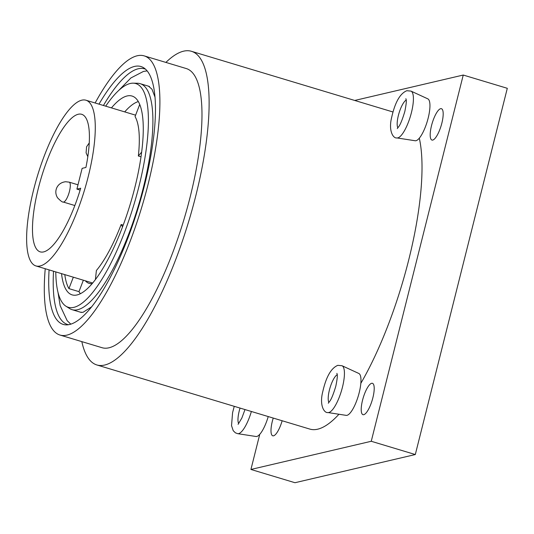 <?xml version="1.0" encoding="UTF-8"?>
<svg xmlns="http://www.w3.org/2000/svg" width="534" height="534" viewBox="0 0 534 534"><rect width="100%" height="100%" fill="white"/><g stroke="black" fill="none" stroke-linecap="round" stroke-linejoin="round"><path stroke-width="0.8" d="M61.537 273.642A103.83 29.477 -73.2 0 0 72.143 294.881A103.83 29.477 -73.2 0 0 75.087 295.235A103.83 29.477 -73.2 0 0 131.758 199.022A103.83 29.477 -73.2 0 0 132.018 96.04A103.83 29.477 -73.2 0 0 129.074 95.686A103.83 29.477 -73.2 0 0 127.072 95.973A103.83 29.477 -73.2 0 0 111.446 107.895M55.79 271.906A116.846 33.175 -73.2 0 0 65.982 306.236A116.846 33.175 -73.2 0 0 144.928 157.944A116.846 33.175 -73.2 0 0 133.146 83.17A116.846 33.175 -73.2 0 0 105.699 106.166M133.146 83.17L137.485 83.257A118.021 33.508 106.8 0 1 140.135 83.664A118.021 33.508 106.8 0 1 149.387 158.778A118.021 33.508 106.8 0 1 143.259 187.975A118.021 33.508 106.8 0 1 141.403 195.09A118.021 33.508 106.8 0 1 72.083 309.68A118.021 33.508 106.8 0 1 69.647 308.559L65.982 306.236M145.468 69.146A133.5 37.901 -73.2 0 0 144.601 68.846A133.5 37.901 -73.2 0 0 103.429 105.485M53.527 271.225A133.5 37.901 -73.2 0 0 67.618 324.505A133.5 37.901 -73.2 0 0 68.512 324.732M49.081 269.89A134.675 38.234 -73.2 0 0 66.283 324.886A134.675 38.234 -73.2 0 0 151.462 152.217A134.675 38.234 -73.2 0 0 143.693 67.791A134.675 38.234 -73.2 0 0 98.99 104.143M95.139 102.989A145.795 41.392 106.8 0 1 144.12 55.863A145.795 41.392 106.8 0 1 150.094 175.966A145.795 41.392 106.8 0 1 147.978 184.717A145.795 41.392 106.8 0 1 60.048 335.065A145.795 41.392 106.8 0 1 45.236 268.729M144.12 55.863L186.199 68.532A145.795 41.392 106.8 0 1 192.173 188.636A145.795 41.392 106.8 0 1 190.057 197.386A145.795 41.392 106.8 0 1 102.127 347.734L60.048 335.065M165.894 62.418A163.811 46.505 106.8 0 1 191.392 51.284A163.811 46.505 106.8 0 1 198.101 186.226A163.811 46.505 106.8 0 1 195.731 196.058A163.811 46.505 106.8 0 1 96.934 364.982A163.811 46.505 106.8 0 1 81.822 341.62M419.303 138.193A163.811 46.505 106.8 0 1 411.026 250.339A163.811 46.505 106.8 0 1 408.657 260.171A163.811 46.505 106.8 0 1 360.824 383.372M282.146 420.752A16.38 4.652 106.8 0 1 273.541 435.817A16.38 4.652 106.8 0 1 273.228 435.857A16.38 4.652 106.8 0 1 272.767 435.804A16.38 4.652 106.8 0 1 273.248 418.075M432.433 140.115A16.38 4.652 106.8 0 1 431.966 140.062A16.38 4.652 106.8 0 1 432.006 123.815A16.38 4.652 106.8 0 1 440.95 108.636A16.38 4.652 106.8 0 1 441.411 108.689A16.38 4.652 106.8 0 1 441.511 124.442A16.38 4.652 106.8 0 1 432.747 140.068A16.38 4.652 106.8 0 1 432.433 140.115M363.454 414.731A16.38 4.652 106.8 0 1 362.986 414.678A16.38 4.652 106.8 0 1 363.027 398.431A16.38 4.652 106.8 0 1 371.971 383.252A16.38 4.652 106.8 0 1 372.432 383.305A16.38 4.652 106.8 0 1 372.532 399.058A16.38 4.652 106.8 0 1 363.767 414.691A16.38 4.652 106.8 0 1 363.454 414.731M83.364 280.21L78.972 291.637A102.107 28.99 -73.2 0 0 80.414 293.727M78.972 291.637L68.939 288.62A102.107 28.99 -73.2 0 1 64.788 274.616M123.207 225.141L121.145 224.52L122.546 226.91M95.399 279.669L96.394 270.498A87.91 24.958 -73.2 0 0 121.145 224.52M85.347 280.811A87.91 24.958 -73.2 0 0 89.145 283.374A87.91 24.958 -73.2 0 0 92.215 283.627M33.702 189.457A86.548 24.571 -73.2 0 0 35.998 265.952A86.548 24.571 -73.2 0 0 86.835 181.914A86.548 24.571 -73.2 0 0 85.901 100.205A86.548 24.571 -73.2 0 0 35.064 184.237A86.548 24.571 -73.2 0 0 33.702 189.457M80.701 188.222A71.843 20.399 106.8 0 1 40.29 251.888A71.843 20.399 106.8 0 1 32.481 229.146A71.843 20.399 106.8 0 1 50.463 152.17A71.843 20.399 106.8 0 1 81.715 114.303A71.843 20.399 106.8 0 1 89.418 137.004A71.843 20.399 106.8 0 1 85.914 167.462L82.129 168.35L76.909 189.109L80.701 188.222M76.909 189.109L80.14 190.084M135.683 114.957A87.91 24.958 -73.2 0 0 135.256 115.064M140.989 156.789L138.353 156.001A87.91 24.958 -73.2 0 0 135.055 116.592L139.694 104.51M138.273 101.573A102.107 28.99 -73.2 0 0 124.716 111.893M73.332 277.193L68.939 288.62M141.623 152.123L138.353 156.001M259.751 434.336L250.927 469.453L294.982 482.716L415.305 454.541L507.3 88.304L463.245 75.04L354.703 100.459M415.305 454.541L371.25 441.278L463.245 75.04M250.927 469.453L371.25 441.278M338.95 414.25A163.811 46.505 106.8 0 1 309.86 429.096L96.934 364.982M411.026 91.114L427.814 98.85A21.901 6.214 106.8 0 1 428.161 118.114A21.901 6.214 106.8 0 1 426.546 123.648A21.901 6.214 106.8 0 1 415.192 140.756L396.929 137.932A24.464 6.949 -73.2 0 0 397.823 137.885A24.464 6.949 -73.2 0 0 409.611 118.815A24.464 6.949 -73.2 0 0 411.414 112.641A24.464 6.949 -73.2 0 0 411.026 91.114L406.815 90.713C400.153 93.423 395.14 102.161 391.776 116.926C388.145 130.81 393.244 138.68 396.929 137.932M342.047 365.737L358.835 373.466A21.901 6.214 106.8 0 1 359.182 392.737A21.901 6.214 106.8 0 1 357.566 398.264A21.901 6.214 106.8 0 1 346.212 415.372L327.949 412.548A24.464 6.949 -73.2 0 0 328.844 412.502A24.464 6.949 -73.2 0 0 340.632 393.438A24.464 6.949 -73.2 0 0 342.434 387.257A24.464 6.949 -73.2 0 0 342.047 365.737L337.835 365.336C331.173 368.039 326.161 376.777 322.796 391.542C319.165 405.433 324.265 413.296 327.949 412.548M268.228 416.56A21.901 6.214 106.8 0 1 267.347 419.39A21.901 6.214 106.8 0 1 255.993 436.498L237.73 433.675A24.464 6.949 -73.2 0 0 238.625 433.635A24.464 6.949 -73.2 0 0 250.413 414.564A24.464 6.949 -73.2 0 0 251.374 411.487M63.206 202.026C62.531 202.386 60.636 200.964 57.505 197.754C55.456 194.263 55.282 190.785 56.984 187.327C58.727 184.09 61.604 182.227 65.629 181.734L69.193 182.154A10.373 2.944 106.8 0 1 69.3 191.953A10.373 2.944 106.8 0 1 63.7 202.032A10.373 2.944 106.8 0 1 63.206 202.026L74.847 205.53M406.18 100.078A15.045 4.272 -73.2 0 0 398.177 116.285A15.045 4.272 -73.2 0 0 397.837 127.78M337.201 374.701A15.045 4.272 -73.2 0 0 329.204 390.901A15.045 4.272 -73.2 0 0 328.857 402.396M240.06 408.083A15.045 4.272 -73.2 0 0 238.978 412.028A15.045 4.272 -73.2 0 0 238.638 423.529M72.083 309.68L81.375 312.477M393.024 111.993L191.392 51.284M35.998 265.952L92.722 283.027M69.193 182.154L77.991 184.804M85.901 100.205L135.603 115.17M140.135 83.664L149.427 86.461M67.544 222.491L70.208 216.784M89.251 142.925L86.581 146.777L86.094 152.844L87.816 156.682M80.474 312.21L82.95 312.343L91.815 306.743M70.848 324.185L67.191 320.707L60.162 305.675L57.999 292.318M118.808 90.366L130.897 77.957L143.466 71.429L147.117 70.895M154.967 97.014L151.99 89.231L148.532 86.194M397.296 128.614L398.317 127.152C400.066 125.296 402.229 120.103 404.799 111.573C407.656 97.622 405.506 99.631 405.913 98.71M328.317 403.237L329.338 401.768C331.087 399.919 333.249 394.719 335.819 386.189C338.676 372.238 336.527 374.254 336.934 373.333M238.097 424.363L241.869 418.015L244.993 409.565M237.73 433.675L235.427 432.84L233.224 430.711L231.536 425.651L232.577 412.669L234.246 406.327"/></g></svg>
